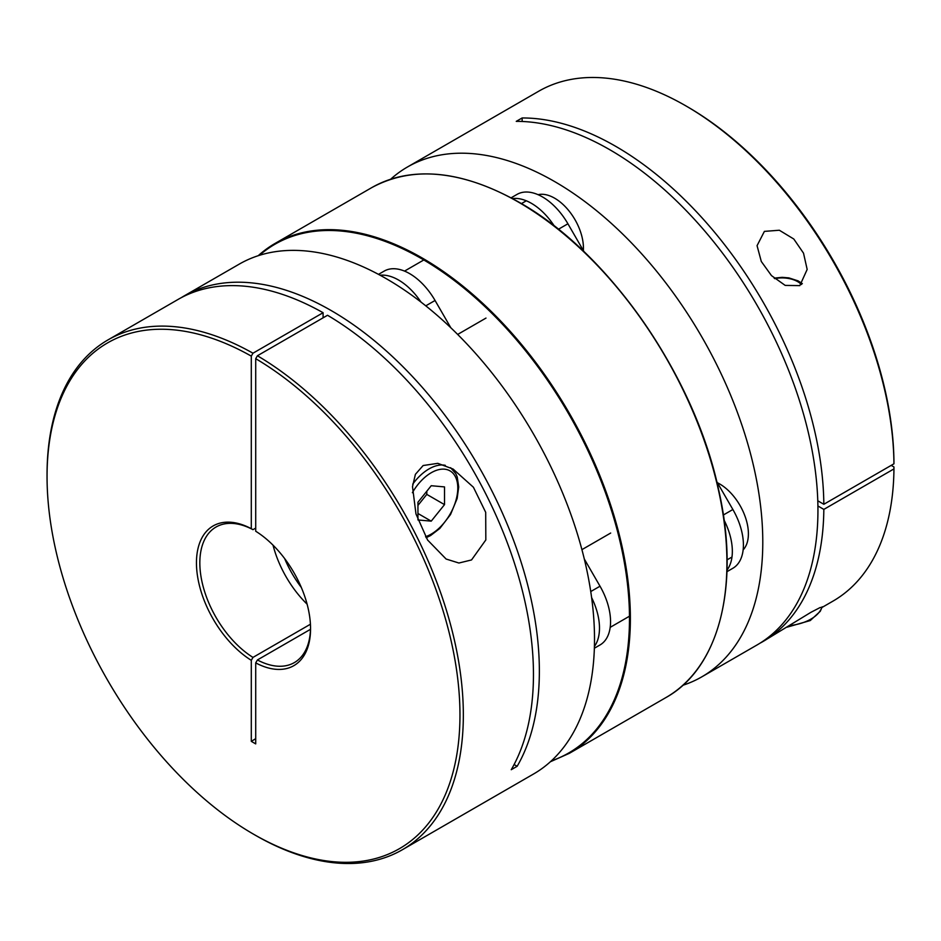 <?xml version="1.0" encoding="UTF-8"?>
<svg xmlns="http://www.w3.org/2000/svg" width="941" height="941" viewBox="0 0 941 941"><rect width="100%" height="100%" fill="white"/><g stroke="black" fill="none" stroke-linecap="round" stroke-linejoin="round"><path stroke-width="1.41" d="M431.225 485.721L417.945 502.247L417.945 519.961L431.225 521.149L444.517 504.623L444.517 486.909L431.225 485.721M417.945 505.411L426.802 494.39L426.802 491.226M426.802 494.39L444.517 504.623M417.945 513.48L431.225 521.149M471.535 559.942L485.827 539.946L485.697 512.339L473.417 487.238L453.091 469.053L437.8 463.348L423.144 465.524L415.404 474.323L412.499 486.626L415.969 513.939L427.567 540.005L446.116 559.036L458.914 563.024L471.535 559.942M152.089 314.435L108.015 339.889A294.357 169.945 60 0 1 252.976 353.204L323.092 312.718A294.357 169.945 -120 0 0 178.131 299.403L152.089 314.435M181.119 297.756A294.357 169.945 60 0 1 184.036 295.992A294.357 169.945 60 0 1 331.22 310.577A294.357 169.945 60 0 1 517.15 766.292L511.245 769.703A294.357 169.945 -120 0 0 327.527 315.27L257.411 355.757A294.357 169.945 60 0 1 447.916 615.285A294.357 169.945 60 0 1 402.372 849.735A294.357 169.945 60 0 1 255.187 835.149L253.505 834.173A291.969 168.568 -120 0 0 459.961 716.254A291.969 168.568 -120 0 0 255.717 358.686L255.717 531.242A80.667 46.58 60 0 1 310.554 628.717A80.667 46.58 60 0 1 255.717 662.887L257.411 659.959A78.291 45.203 -120 0 0 294.333 662.605A78.291 45.203 -120 0 0 310.542 627.729M402.372 849.735L533.547 774.008A294.357 169.945 -120 0 0 578.668 538.123A294.357 169.945 -120 0 0 386.363 278.736A294.357 169.945 -120 0 0 239.19 264.162L184.036 295.992M284.629 558.554A78.291 45.203 -120 0 0 301.308 587.443M257.411 659.959L310.506 629.306M252.976 353.204L251.294 356.121A291.969 168.568 -120 0 0 47.05 476.593L47.05 474.64A294.357 169.945 60 0 1 108.015 339.889M255.717 528.077L252.976 529.665A78.291 45.203 -120 0 0 216.054 527.007A78.291 45.203 -120 0 0 203.632 588.313A78.291 45.203 -120 0 0 252.976 657.406L251.294 660.323L251.294 741.343A101.546 58.624 120 0 0 255.717 738.626M251.294 660.323A80.667 46.58 60 0 1 196.457 562.847A80.667 46.58 60 0 1 251.294 528.689L252.976 529.665M251.294 356.121L251.294 528.689M47.05 476.593A291.969 168.568 -120 0 0 253.505 834.173M251.294 741.343L255.717 743.896L255.717 662.887M307.107 604.181A78.291 45.203 60 0 1 273.031 545.168M252.976 657.406L310.424 624.236M257.411 355.757L255.717 358.686M323.092 317.835L323.092 312.718M514.104 764.527L517.15 766.292M759.893 643.244A294.357 169.945 -120 0 0 762.88 641.597L810.895 612.332L820.117 607.545L822.258 607.298M799.826 285.617L807.166 269.432L803.52 253.164L793.792 239.014L779.336 230.239L764.398 231.38L757.058 245.66L761.293 261.469L771.491 275.619L785.194 285.405L799.826 285.617M407.465 166.992L538.64 91.265A294.357 169.945 60 0 1 685.824 105.851A294.357 169.945 60 0 1 893.95 463.795L823.834 504.282A294.357 169.945 -120 0 0 522.149 117.966L516.244 121.365A294.357 169.945 60 0 1 817.941 510.257A294.357 169.945 60 0 1 756.976 645.008L701.821 676.838A294.357 169.945 -120 0 0 762.786 542.087A294.357 169.945 -120 0 0 634.305 245.86A294.357 169.945 -120 0 0 407.465 166.992A294.357 169.945 -120 0 0 390.644 179.237M762.88 641.597A294.357 169.945 -120 0 0 823.834 509.399L893.95 468.912A294.357 169.945 60 0 1 832.997 601.111L822.034 607.439M682.813 685.295A294.357 169.945 -120 0 0 701.821 676.838M893.95 468.912L893.95 466.959L891.209 465.383M893.95 463.795L893.95 461.843A291.969 168.568 -120 0 0 687.506 106.827L685.824 105.851M817.905 505.976L823.834 509.399M817.776 500.788L823.834 504.282M522.149 117.966L522.149 121.483M583.349 250.518A40.71 23.501 -120 0 0 554.649 198.198A40.71 23.501 -120 0 0 538.076 194.693M743.143 549.885A40.71 23.501 -120 0 0 745.166 516.609A40.71 23.501 -120 0 0 719.618 483.921A40.71 23.501 -120 0 0 717.442 482.768M554.32 226.063A50.885 29.383 -120 0 0 531.394 203.315A50.885 29.383 -120 0 0 512.527 198.586M584.102 251.812L567.917 223.782A50.885 29.383 -120 0 0 542.475 196.916A50.885 29.383 -120 0 0 517.032 194.399L511.104 197.822L517.032 194.399M732.874 568.258L726.946 571.681L732.874 568.258A50.885 29.383 -120 0 0 732.874 509.504L716.689 481.463M727.005 570.058A50.885 29.383 -120 0 0 724.1 520.138M450.798 327.739L435.06 300.485A50.885 29.383 -120 0 0 409.617 273.619A50.885 29.383 -120 0 0 384.175 271.102L378.505 274.372L384.175 271.102M421.027 302.108A50.885 29.383 -120 0 0 398.537 280.018A50.885 29.383 -120 0 0 380.117 275.243M594.418 646.408A50.885 29.383 -120 0 0 591.595 597.547M600.017 644.961L594.359 648.231L600.017 644.961A50.885 29.383 -120 0 0 600.017 586.208L584.279 558.954M412.746 484.121A40.71 23.501 -60 0 1 429.014 468.912A40.71 23.501 -60 0 1 445.281 465.336M425.555 536.688A37.581 21.69 120 0 0 431.225 534.112A37.581 21.69 120 0 0 457.796 488.097A37.581 21.69 120 0 0 431.225 472.747A37.581 21.69 120 0 0 412.381 492.684M822.128 606.816A40.71 23.501 180 0 1 810.895 619.119A40.71 23.501 180 0 1 789.593 625.6M774.714 278.654A21.925 12.656 180 0 1 801.391 284.535M558.389 229.275L567.917 223.782M723.358 514.998L732.874 509.504M435.06 300.485L425.779 305.837M600.017 586.208L590.736 591.56M258.222 255.705A294.357 169.945 60 0 1 275.054 243.448A294.357 169.945 60 0 1 422.238 258.022A294.357 169.945 60 0 1 614.532 517.421A294.357 169.945 60 0 1 569.411 753.294L550.367 761.763M551.32 760.893A293.733 169.592 -120 0 0 617.825 532.571A293.733 169.592 -120 0 0 421.791 258.787A293.733 169.592 -120 0 0 259.434 255.317M519.22 202.538A293.733 169.592 60 0 1 726.923 562.542M371.601 187.706C412.758 165.345 461.925 170.203 519.091 202.256C609.015 252.553 694.552 375.8 718.618 489.72C740.426 584.843 719.512 667.792 665.957 697.552A294.357 169.945 -120 0 0 711.078 461.678A294.357 169.945 -120 0 0 518.773 202.291A294.357 169.945 -120 0 0 371.601 187.706L275.054 243.448L258.199 255.705M426.155 537.711L430.578 535.547L439.823 528.442L450.527 514.539L457.15 498.483L458.714 486.968L457.208 476.946L455.738 473.582L450.61 467.701M787.17 627.141L810.248 620.554L820.223 611.344L822.222 606.792M802.344 283.676L798.109 280.877L788.84 277.889L782.206 277.336L774.125 278.124M521.42 203.609L526.313 200.786M727.087 559.848L731.98 557.025M610.685 533.041L581.914 549.65M629.482 616.202L610.203 627.341M423.803 259.963L404.524 271.102M485.991 318.082L457.655 334.443M665.957 697.552L569.411 753.294"/></g></svg>
